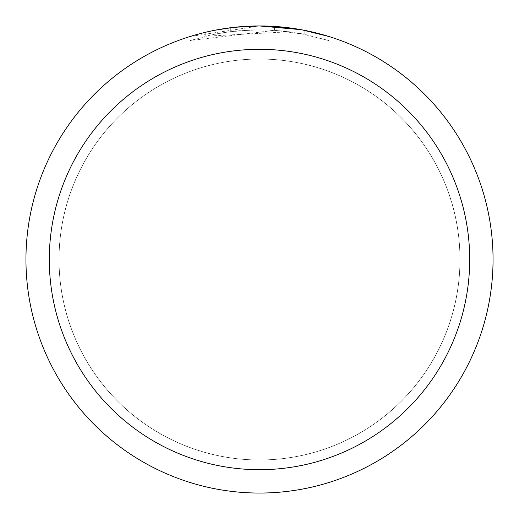 <?xml version="1.0" encoding="UTF-8"?>
<svg xmlns="http://www.w3.org/2000/svg" width="519" height="519" viewBox="0 0 519 519"><rect width="100%" height="100%" fill="white"/><g stroke="black" fill="none" stroke-linecap="round" stroke-linejoin="round"><path stroke-width="0.39" stroke-dasharray="2.6 1.95" d="M259.5 59.036A200.464 200.464 0 0 1 459.964 259.5A200.464 200.464 0 0 1 259.5 459.964A200.464 200.464 0 0 1 59.036 259.5A200.464 200.464 0 0 1 259.5 59.036A200.464 200.464 0 0 1 459.964 259.5A200.464 200.464 0 0 1 259.5 459.964A200.464 200.464 0 0 1 59.036 259.5A200.464 200.464 0 0 1 259.5 59.036M259.5 59.017A200.483 200.483 0 0 1 459.983 259.5A200.483 200.483 0 0 1 259.5 459.983A200.483 200.483 0 0 1 59.017 259.5A200.483 200.483 0 0 1 259.5 59.017M328.903 36.499L328.903 40.579L328.903 36.499L300.988 29.667L300.988 33.625L328.903 40.579L304.835 34.364L274.557 30.336L190.11 40.579L210.876 35.052L224.967 32.457L239.194 30.744L260.668 29.843L274.986 30.368L289.245 31.776L289.245 27.851L259.5 25.95A233.55 233.55 0 0 1 493.05 259.5A233.55 233.55 0 0 1 259.5 493.05A233.55 233.55 0 0 1 25.95 259.5A233.55 233.55 0 0 1 259.5 25.95L274.557 26.437L302.09 29.868M289.245 31.776L205.777 36.213A229.658 229.658 0 0 1 230.313 31.704L253.35 29.927L267.622 29.985L281.934 30.939L300.988 33.618M233.161 27.442L230.313 27.779L230.313 31.704L230.313 27.779A233.55 233.55 0 0 0 205.777 32.21L205.777 36.213L205.777 32.21M213.348 30.556L215.087 30.212M304.835 34.364L304.835 30.394L304.835 34.364M274.557 30.336L274.557 26.437M190.11 40.579L190.11 36.499L259.5 25.95L244.41 26.437L224.403 28.603L209.559 31.354L190.11 36.499M59.036 259.5A200.464 200.464 0 0 1 259.5 59.036A200.464 200.464 0 0 1 459.964 259.5A200.464 200.464 0 0 1 259.5 459.964A200.464 200.464 0 0 1 59.036 259.5M58.997 259.5A200.503 200.503 0 0 1 259.5 58.997A200.503 200.503 0 0 1 460.003 259.5A200.503 200.503 0 0 1 259.5 460.003A200.503 200.503 0 0 1 58.997 259.5M304.932 30.413L304.932 34.384"/><path stroke-width="0.78" d="M300.988 29.667L259.5 25.95L289.245 27.851M259.5 25.95A233.55 233.55 0 0 1 493.05 259.5A233.55 233.55 0 0 1 259.5 493.05A233.55 233.55 0 0 1 25.95 259.5A233.55 233.55 0 0 1 259.5 25.95L234.257 27.319L259.5 25.95M302.09 29.868L328.903 36.499M259.5 49.305A210.195 210.195 0 0 1 469.695 259.5A210.195 210.195 0 0 1 259.5 469.695A210.195 210.195 0 0 1 49.305 259.5A210.195 210.195 0 0 1 259.5 49.305M233.161 27.442L215.087 30.212M205.777 32.21L213.348 30.556"/></g></svg>
